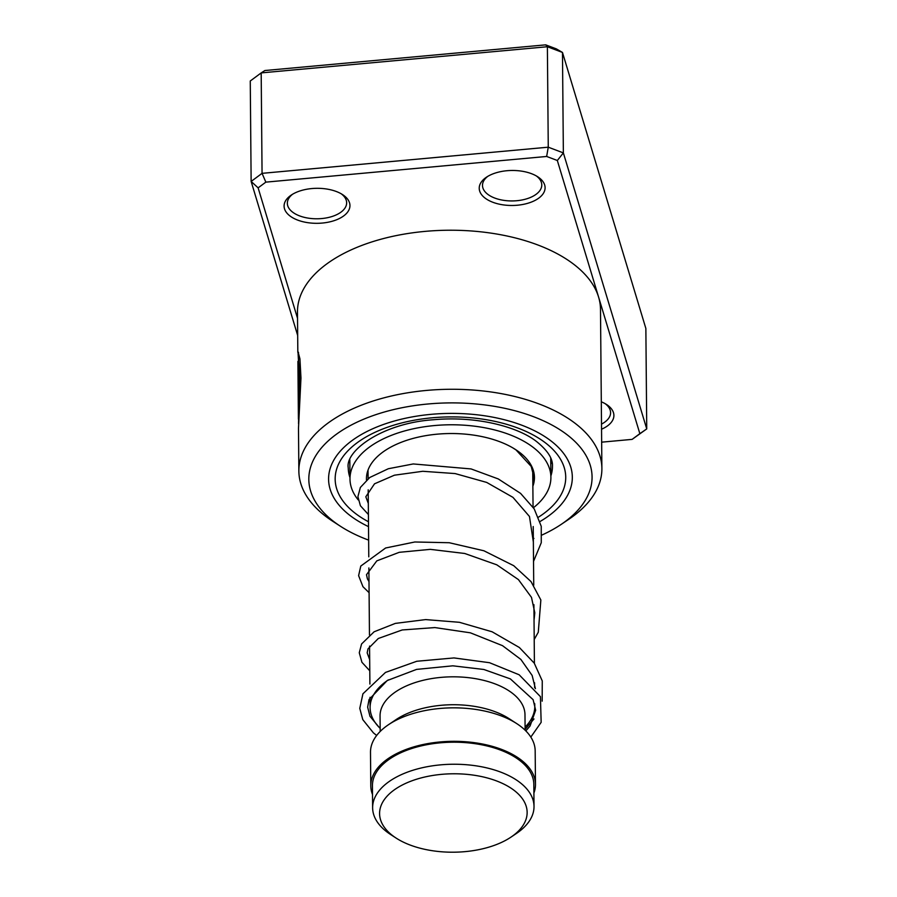 <?xml version="1.0" encoding="UTF-8"?>
<svg xmlns="http://www.w3.org/2000/svg" width="897" height="897" viewBox="0 0 897 897"><rect width="100%" height="100%" fill="white"/><g stroke="black" fill="none" stroke-linecap="round" stroke-linejoin="round"><path stroke-width="1.35" d="M402.428 784.942A73.778 39.21 179.5 0 0 396.126 838.09A73.778 39.21 179.5 0 0 504.316 841.038A73.778 39.21 179.5 0 0 511.043 837.08A73.778 39.21 179.5 0 0 503.172 783.754A73.778 39.21 179.5 0 0 402.428 784.942M511.043 837.08L516.403 833.481A80.696 42.888 179.5 0 0 534.018 806.425A80.696 42.888 179.5 0 0 484.896 767.462A80.696 42.888 179.5 0 0 397.606 776.454A80.696 42.888 179.5 0 0 372.625 807.838A80.696 42.888 179.5 0 0 390.711 834.58L396.126 838.09M534.018 806.425L533.827 784.382A80.696 42.888 179.5 0 0 484.705 745.429A80.696 42.888 179.5 0 0 397.405 754.411A80.696 42.888 179.5 0 0 372.434 785.794L372.625 807.838M388.367 679.881A82.345 43.762 179.5 0 0 370.102 707.677A82.345 43.762 179.5 0 0 380.16 728.375M525.115 730.192L524.98 714.696A72.466 38.504 179.5 0 0 480.87 679.713A72.466 38.504 179.5 0 0 402.484 687.786A72.466 38.504 179.5 0 0 380.059 715.963L380.193 731.459M533.894 793.094A82.345 43.762 179.5 0 0 535.475 784.37L535.173 750.89A82.345 43.762 179.5 0 0 516.717 723.599L508.98 718.587A72.466 38.504 179.5 0 0 402.731 715.694A72.466 38.504 179.5 0 0 396.115 719.573L388.468 724.72A82.345 43.762 179.5 0 0 370.495 752.325L370.786 785.806A82.345 43.762 179.5 0 0 372.502 794.495M516.717 723.599A82.345 43.762 179.5 0 0 395.981 720.302A82.345 43.762 179.5 0 0 388.468 724.72M535.475 784.37A82.345 43.762 179.5 0 0 485.344 744.611A82.345 43.762 179.5 0 0 396.272 753.783A82.345 43.762 179.5 0 0 370.786 785.806M525.093 727.108A82.345 43.762 179.5 0 0 534.791 706.242A82.345 43.762 179.5 0 0 534.59 703.405M366.492 480.052A83.993 44.637 -0.5 0 1 366.458 478.897A83.993 44.637 -0.5 0 1 392.46 446.235A83.993 44.637 -0.5 0 1 483.315 436.884A83.993 44.637 -0.5 0 1 534.444 477.428A83.993 44.637 -0.5 0 1 532.874 486.241M358.228 499.909A100.464 53.383 -0.5 0 1 349.987 479.043A100.464 53.383 -0.5 0 1 381.09 439.978A100.464 53.383 -0.5 0 1 489.751 428.788A100.464 53.383 -0.5 0 1 550.904 477.282A100.464 53.383 -0.5 0 1 533.446 507.724M601.304 401.8A32.942 17.503 -0.5 0 1 606.507 404.48A32.942 17.503 -0.5 0 1 601.539 429.226M601.506 424.113A29.646 15.754 179.5 0 0 610.577 412.642A29.646 15.754 179.5 0 0 605.127 403.65M311.808 188.561A32.942 17.503 -0.5 0 1 342.576 194.615A32.942 17.503 -0.5 0 1 347.789 211.86A32.942 17.503 -0.5 0 1 322.236 223.061A32.942 17.503 -0.5 0 1 288.576 214.809A32.942 17.503 -0.5 0 1 291.278 195.064A32.942 17.503 -0.5 0 1 311.808 188.561M292.635 194.201A29.646 15.754 179.5 0 0 287.354 203.283A29.646 15.754 179.5 0 0 321.687 218.554A29.646 15.754 179.5 0 0 346.646 202.767A29.646 15.754 179.5 0 0 341.196 193.774M506.951 170.722A32.942 17.503 -0.5 0 1 537.718 176.776A32.942 17.503 -0.5 0 1 542.932 194.021A32.942 17.503 -0.5 0 1 517.367 205.222A32.942 17.503 -0.5 0 1 483.707 196.97A32.942 17.503 -0.5 0 1 486.409 177.225A32.942 17.503 -0.5 0 1 506.951 170.722M487.777 176.361A29.646 15.754 179.5 0 0 482.496 185.444A29.646 15.754 179.5 0 0 516.829 200.715A29.646 15.754 179.5 0 0 541.777 184.928A29.646 15.754 179.5 0 0 536.339 175.935M542.023 535.004A141.636 75.27 179.5 0 0 561.163 524.409A141.636 75.27 179.5 0 0 572.779 439.474A141.636 75.27 179.5 0 0 428.037 403.986A141.636 75.27 179.5 0 0 318.121 452.155A141.636 75.27 179.5 0 0 340.557 526.337A141.636 75.27 179.5 0 0 368.633 540.117M340.557 526.337L332.821 521.325A151.515 80.517 -0.5 0 1 298.858 471.116A151.515 80.517 -0.5 0 1 426.4 390.442A151.515 80.517 -0.5 0 1 601.887 468.469A151.515 80.517 -0.5 0 1 568.81 519.273L561.163 524.409M540.061 521.493A121.869 64.763 179.5 0 0 572.32 477.103A121.869 64.763 179.5 0 0 431.165 414.336A121.869 64.763 179.5 0 0 328.582 479.233A121.869 64.763 179.5 0 0 368.521 526.629A121.869 64.763 179.5 0 1 328.582 479.233A121.869 64.763 179.5 0 1 431.165 414.336A121.869 64.763 179.5 0 1 572.32 477.103A121.869 64.763 179.5 0 1 540.061 521.493M298.858 471.116L298.488 428.239L300.977 378.018L299.934 358.789L297.995 351.658L298.51 361.334M298.409 419.179L297.905 361.457L299.43 380.754L298.533 423.653M601.663 442.165L632.127 439.373L639.853 433.655L598.591 297.075A151.515 80.517 179.5 0 0 425.01 231.392A151.515 80.517 179.5 0 0 297.479 312.078L297.826 352.364M601.887 468.469L600.497 309.431A151.515 80.517 179.5 0 0 598.591 297.075L557.329 160.496L546.654 156.459L265.848 182.136L258.123 187.854L297.524 318.3M639.853 433.655L646.737 428.912L645.862 328.459L562.475 52.441L547.383 46.734L261.184 72.904L250.263 80.988L251.138 181.441L262.059 173.345L261.184 72.904L264.873 70.527L545.69 44.85L556.353 48.887L562.475 52.441L563.361 152.894L646.737 428.912L632.127 439.373M265.848 182.136L262.059 173.345L548.258 147.186L547.383 46.734L545.69 44.85M546.654 156.459L548.258 147.186L563.361 152.894L557.329 160.496M297.681 335.5L251.138 181.441L258.123 187.854M533.323 538.682A141.636 75.27 179.5 0 0 533.917 538.447M299.127 356.636L298.466 356.67M298.623 361.917L297.961 361.928M297.927 361.334L298.578 361.334L300.035 376.897L299.183 410.624M368.476 521.751A115.287 61.265 -0.5 0 1 340.871 459.813A115.287 61.265 -0.5 0 1 432.208 417.789A115.287 61.265 -0.5 0 1 550.836 447.412A115.287 61.265 -0.5 0 1 538.503 517.154M550.893 475.836A102.112 54.257 179.5 0 0 552.462 466.115C552.877 458.759 547.764 450.709 537.101 441.986C519.195 427.32 477.552 415.636 433.307 419.751C381.954 423.249 344.953 451.157 348.249 467.898A102.112 54.257 179.5 0 0 349.976 477.585M368.028 470.084L368.106 478.729M368.196 489.829L368.779 556.846M368.88 567.947L369.463 634.975M369.564 646.075L369.9 684.086M370.013 697.317L370.102 707.677M532.728 470.465L533.053 507.13M533.222 526.528L533.737 585.259M533.906 604.656L534.41 663.388M534.578 682.785L534.623 687.696M534.769 704.01L534.791 706.242M349.819 459.858L349.987 479.043M550.736 458.109L550.904 477.282M550.792 464.366A9.878 9.878 0 0 0 551.207 459.331M298.566 361.334L298.488 352.409M512.961 447.962L516.033 449.946L531.215 466.44L533.603 475.881L532.84 482.664M535.419 688.672L532.145 675.452L520.877 659.441L502.511 645.661L470.387 632.822L434.854 627.575L402.192 629.963L378.299 638.496L367.983 648.89L367.176 652.848L369.687 659.699M534.04 620.119L534.803 612.797L531.484 597.38L518.432 579.608L496.781 564.818L464.736 553.483L430.313 549.356L399.243 552.317L376.807 560.872L366.492 574.708L367.411 578.857L369.003 581.57M533.356 541.979L529.465 516.481L512.949 497.353L486.679 482.418L455.115 473.571L422.756 471.284L394.422 475.197L374.52 483.808L365.808 496.781L368.319 503.441M379.139 727.355L369.956 716.277L367.647 707.116L369.026 699.559L387.212 680.554L416.589 669.397L452.772 665.821L483.875 669.487L510.382 678.906L533.11 699.671L535.655 710.222L530.082 725.976L525.833 730.898M376.662 735.462L373.41 732.86L362.792 719.629L359.775 708.35L362.926 693.807L385.486 672.425L416.78 661.268L453.96 657.927L489.527 662.715L519.15 674.779L540.42 696.644L541.16 722.32L530.833 737.076M525.104 729.373L533.984 718.968M542.169 701.151L542.27 680.924L534.242 663.141L519.352 647.499L492.15 631.802L459.421 622.305L425.604 619.592L395.342 623.393L374.116 631.78L361.569 643.979L359.271 652.736L361.928 662.289L369.777 670.799M534.208 639.516L538.29 632.217L540.857 600.003L531.002 581.559L513.757 565.715L483.92 550.78L449.24 542.73L414.795 541.99L385.632 547.989L360.785 566.063L358.609 575.639L362.96 586.705L369.093 592.682M533.524 561.387L541.272 542.719L541.25 526.337L534.22 508.913L520.585 493.395L498.284 478.942L471.082 468.929L413.237 463.951L388.345 468.727L369.766 477.484L360.37 487.441L357.903 496.646L360.415 505.762L368.42 514.553"/></g></svg>
